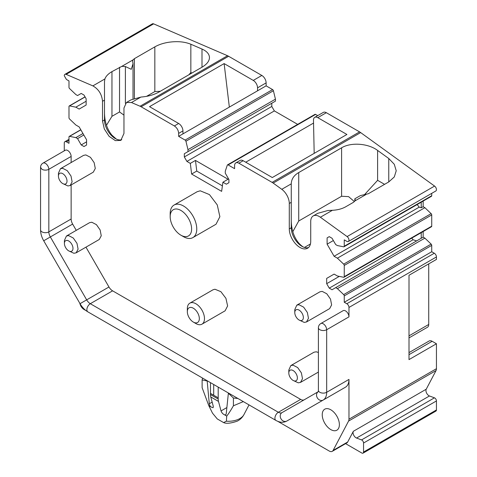<?xml version="1.0" encoding="UTF-8"?>
<svg xmlns="http://www.w3.org/2000/svg" width="477" height="477" viewBox="0 0 477 477"><rect width="100%" height="100%" fill="white"/><g stroke="black" fill="none" stroke-linecap="round" stroke-linejoin="round"><path stroke-width="0.72" d="M271.795 106.46L184.325 156.957L184.325 153.737L271.795 103.241L271.795 106.46L274.37 110.914L297.66 124.36M274.37 110.914L186.901 161.411L190.329 163.396L195.475 160.421L228.06 179.239L222.92 182.208L226.348 184.188L228.918 182.703L228.918 179.483L225.275 173.175L225.275 171.189L227.314 165.131A1.21 0.698 60 0 1 227.523 164.857L314.993 114.355A1.21 0.698 60 0 1 315.595 114.414L317.712 115.637M314.182 153.367L313.484 120.126A6.064 3.5 60 0 1 314.742 117.354L323.317 112.399A6.064 3.5 60 0 1 326.346 112.703L359.575 131.885A12.128 7 60 0 1 360.654 132.588L434.571 186.072A3.029 1.753 60 0 1 436.443 189.613A3.029 1.753 60 0 1 435.817 190.997L348.347 241.499A3.029 1.753 60 0 1 346.833 241.35L344.257 239.865L344.257 246.227A1.21 0.698 60 0 1 344.006 246.782A1.21 0.698 60 0 1 343.667 246.824L337.4 245.56L335.683 244.564L332.04 238.256L329.255 236.646L327.109 237.886L329.255 236.646M344.257 246.227L431.727 195.725L431.727 193.358M431.727 195.725A1.21 0.698 60 0 1 431.476 196.28L344.006 246.782M417.142 204.555L419.217 207.137L421.227 207.805L423.153 206.69L423.153 201.085M423.153 206.69L424.87 207.68L431.136 213.654A1.21 0.698 60 0 1 431.727 214.936L431.727 226.176A1.21 0.698 60 0 1 431.476 226.73L344.006 277.226A1.21 0.698 60 0 1 343.667 277.274L337.4 276.004L334.103 274.102L326.679 278.389L334.103 274.102M339.302 276.392L326.679 283.678L329.255 288.138L332.04 289.748L423.153 237.141L423.153 231.536M423.153 237.141L424.87 238.13L431.136 244.099A1.21 0.698 60 0 1 431.727 245.387L431.727 251.749L434.303 253.233A3.029 1.753 60 0 1 436.443 256.948L436.443 259.422L409.004 275.265L409.004 359.604L436.443 343.762L436.443 368.703A6.064 3.5 60 0 1 436.044 370.563L426.223 389.22L353.332 431.303L347.691 442.006A6.064 3.5 60 0 1 346.839 442.918L332.26 451.337A6.064 3.5 60 0 1 329.231 451.033L277.852 421.376M428.728 263.876L428.728 324.461A6.064 3.5 60 0 1 427.47 327.24L409.004 337.901M64.27 150.839L64.27 143.07A3.029 1.753 60 0 1 64.902 141.687A3.029 1.753 60 0 1 66.416 141.836L68.986 143.321L68.986 136.959A1.21 0.698 60 0 1 69.237 136.404A1.21 0.698 60 0 1 69.582 136.356L75.849 137.626L77.566 138.616L81.209 144.93L83.994 146.54L86.57 145.05L86.57 139.761L79.146 126.906L75.849 125.004L69.582 119.029A1.21 0.698 60 0 1 68.986 117.747L68.986 106.508A1.21 0.698 60 0 1 69.237 105.954A1.21 0.698 60 0 1 69.582 105.912L75.849 107.176L79.146 109.078L86.14 105.041L86.14 98.763L83.994 95.048L81.209 93.438L77.566 95.543L75.849 94.553L69.582 88.579A1.21 0.698 60 0 1 68.986 87.297L68.986 80.935L66.416 79.45L64.27 75.736A3.029 1.753 60 0 1 64.902 74.352L152.372 23.85A3.029 1.753 60 0 1 153.618 23.862L227.535 55.731A12.128 7 60 0 1 228.608 56.274L261.837 75.455A6.064 3.5 60 0 1 266.124 82.885L257.55 87.834A6.064 3.5 -120 0 0 253.263 80.41L224.13 63.59L149.522 106.663L178.654 123.483L174.367 125.958C176.979 127.758 178.404 130.233 178.654 133.387L178.654 136.356L185.118 140.089A1.21 0.698 60 0 1 185.935 141.24L187.974 149.653L275.444 99.156L273.404 90.743A1.21 0.698 60 0 0 272.588 89.587L185.118 140.089M272.588 89.587L266.124 85.854L266.124 82.885M184.325 153.737L275.444 101.136L275.444 99.156M227.523 164.857A1.21 0.698 60 0 1 228.125 164.917L234.589 168.649L234.589 165.68A6.064 3.5 60 0 1 235.847 162.901A6.064 3.5 60 0 1 238.876 163.2L272.105 182.387A12.128 7 60 0 1 273.184 183.085L281.788 189.315A12.128 7 60 0 1 289.289 203.464L291.262 202.326L291.262 183.728C291.447 179.215 293.796 175.572 298.298 172.811M313.484 123.102L245.738 162.21M314.742 117.354A6.064 3.5 60 0 1 317.771 117.652L346.91 134.472L272.301 177.545L243.163 160.725A6.064 3.5 60 0 0 240.134 160.427L235.847 162.901M298.721 172.561L298.721 221.006L341.598 196.25L341.598 147.804L298.292 172.805M289.289 203.464L289.289 228.912A15.157 8.753 60 0 0 295.907 244.17A15.157 8.753 60 0 0 307.587 248.231A15.157 8.753 60 0 0 310.724 241.29L310.724 221.489A12.128 7 60 0 1 313.24 215.932L317.724 213.344L327.878 210.512L332.409 210.291C337.4 210.047 341.747 208.926 345.455 206.935L353.463 202.308L354.906 200.924L355.234 199.768L354.852 198.784L360.368 195.6L368.316 193.734L388.761 181.934L394.288 176.955L396.22 170.766L394.276 164.273L388.761 158.501L388.761 181.934M313.24 215.932A12.128 7 60 0 1 320.377 217.238L347.101 236.574A3.029 1.753 60 0 1 348.973 240.11A3.029 1.753 60 0 1 348.347 241.499M341.598 147.804C351.036 142.045 368.304 143.368 377.611 150.44L388.761 158.501M421.227 207.805L421.227 202.2M419.217 207.137L334.103 256.28L337.4 258.182L424.87 207.68M337.4 258.182L343.667 264.151A1.21 0.698 60 0 1 344.257 265.439L431.727 214.936M344.006 277.226A1.21 0.698 60 0 0 344.257 276.672L344.257 265.439M421.227 238.256L421.227 232.651M335.683 287.643L337.4 288.633L424.87 238.13M337.4 288.633L343.667 294.601A1.21 0.698 60 0 1 344.257 295.883L431.727 245.387M348.973 316.853L326.679 329.726C324.396 330.811 322.106 330.811 319.823 329.726A4.853 2.802 180 0 1 318.397 327.747L318.397 390.311A4.853 2.802 -0 0 0 319.823 392.291A4.853 2.802 -0 0 0 326.679 392.291L326.679 329.726C326.477 327.204 325.332 325.219 323.251 323.782A4.853 2.802 60 0 0 320.824 323.543L343.118 310.67A4.853 2.802 60 0 1 346.857 311.97A4.853 2.802 60 0 1 348.973 316.853L348.973 307.444A3.029 1.753 60 0 0 346.833 303.73L344.257 302.245L344.257 295.883M344.257 302.245L431.727 251.749M436.443 368.703L348.973 419.205L348.973 379.418A16.981 9.802 60 0 1 348.586 382.691A16.981 9.802 60 0 1 345.461 387.193L309.138 408.163A16.981 9.802 60 0 1 309.084 408.193M75.849 137.626L82.962 133.518M77.566 138.616L83.821 135.003M75.849 107.176L86.14 101.237M64.902 74.352A3.029 1.753 60 0 1 66.148 74.364L92.872 85.884C98.626 89.157 101.845 94.291 102.519 101.279L102.519 121.086L104.326 129.005L109.138 136.344L115.333 140.62L120.818 140.405L123.96 133.465L123.96 108.017L126.471 102.466L131.461 102.519L140.065 106.228A12.128 7 60 0 1 141.138 106.776L174.367 125.958M119.536 67.251L119.536 111.952L111.958 116.328L111.958 71.628L121.826 66.357L125.391 66.541L131.253 69.308L133.023 63.769L132.618 61.086L132.952 59.935L134.389 58.677L154.834 46.871C158.608 44.719 163.104 43.204 168.303 42.334C176.997 41.028 184.51 41.666 190.848 44.242L201.998 49.048C206.815 51.188 209.302 54.002 209.457 57.49C209.403 61.044 206.917 64.288 201.998 67.203L201.998 49.048M111.958 71.628L111.529 71.878C108.046 74.001 105.84 76.356 104.904 78.938L92.872 85.884M126.471 102.466L130.96 99.872L141.109 97.04C147.858 96.503 153.719 94.893 158.686 92.204L201.998 67.203M266.124 85.854L257.55 90.809L257.55 87.834M257.55 90.809L178.654 136.356M187.974 151.638L187.974 149.653M184.325 156.957L186.901 161.411M409.004 352.604L429.127 340.989A6.064 3.5 60 0 1 432.156 341.288L436.443 343.762M326.679 283.678L326.679 278.389M333.363 240.551L327.109 244.164L334.103 256.28M327.109 244.164L327.109 237.886M190.329 163.396L191.617 174.039L221.632 191.366L222.92 182.208M42.978 163.134A4.853 4.853 0 0 0 40.557 167.332L41.976 169.311A4.853 2.802 0 0 0 48.833 169.311A4.853 2.802 60 0 0 45.404 163.372A4.853 2.802 60 0 0 42.978 163.134L65.277 150.261A4.853 2.802 60 0 1 69.016 151.561A4.853 2.802 60 0 1 71.133 156.438L71.133 162.55M76.26 230.355L72.641 224.077A7.274 4.204 60 0 1 72.122 223.075A7.274 4.204 60 0 1 71.133 219.009L71.133 184.957M304.248 399.78A7.274 4.204 60 0 1 300.647 399.398L112.602 290.833A7.274 4.204 60 0 1 108.965 286.993L85.961 247.158M180.896 235.191L183.472 236.675A18.8 10.852 -120 0 0 189.84 238.476A18.8 10.852 -120 0 0 192.869 237.606L216.021 224.238L219.879 216.707L217.262 204.907L209.451 194.592L200.251 190.812L197.228 191.682L174.069 205.05A18.8 10.852 -120 0 0 170.176 213.654L170.176 216.624A15.157 8.753 60 0 1 175.757 208.986A15.157 8.753 60 0 1 190.305 222.312A15.157 8.753 60 0 1 186.036 236.64A15.157 8.753 60 0 1 180.896 235.191A15.157 8.753 60 0 1 170.176 216.624M318.397 352.473L316.197 351.793L313.973 352.223L290.821 365.591L288.812 370.033L288.812 373.002A6.064 3.5 60 0 1 291.459 369.955A6.064 3.5 60 0 1 297.058 375.87A6.064 3.5 60 0 1 294.738 380.998A6.064 3.5 60 0 1 293.099 380.431A6.064 3.5 60 0 1 288.812 373.002M68.7 250.872L73.893 253.269L76.123 252.84L99.276 239.472L101.249 235.787L100.128 229.962L96.42 224.637L91.799 222.234L89.575 222.67L66.422 236.037L64.413 240.48L64.413 243.449A6.064 3.5 60 0 1 67.06 240.402A6.064 3.5 60 0 1 72.659 246.317A6.064 3.5 60 0 1 70.34 251.445A6.064 3.5 60 0 1 68.7 250.872A6.064 3.5 60 0 1 64.413 243.449M193.334 322.082L195.904 323.567A12.128 7 -120 0 0 200.018 324.73A12.128 7 -120 0 0 201.968 324.169L225.12 310.801L227.612 305.942L225.925 298.328L220.881 291.674L214.948 289.235L212.992 289.795L189.84 303.163A12.128 7 -120 0 0 187.33 308.714L187.33 311.684A8.491 4.901 60 0 1 190.454 307.403A8.491 4.901 60 0 1 198.599 314.868A8.491 4.901 60 0 1 196.208 322.893A8.491 4.901 60 0 1 193.334 322.082A8.491 4.901 60 0 1 187.33 311.684M299.073 320.013L304.266 322.41L306.49 321.975L329.649 308.613L331.622 304.928L330.501 299.103L326.787 293.778L322.172 291.375L319.948 291.805L296.789 305.173L294.786 309.615L294.78 312.584A6.064 3.5 60 0 1 297.433 309.537A6.064 3.5 60 0 1 303.032 315.458A6.064 3.5 60 0 1 300.713 320.58A6.064 3.5 60 0 1 299.073 320.013A6.064 3.5 60 0 1 294.78 312.584M62.725 183.562L67.919 185.958L70.149 185.523L93.301 172.155L95.281 168.476L94.154 162.651L90.445 157.327L85.83 154.924L83.6 155.353L60.448 168.721L58.438 173.163L58.438 176.132A6.064 3.5 60 0 1 61.086 173.085A6.064 3.5 60 0 1 66.685 179A6.064 3.5 60 0 1 64.365 184.128A6.064 3.5 60 0 1 62.725 183.562A6.064 3.5 60 0 1 58.438 176.132M79.742 303.175L80.13 304.362A6.064 3.5 60 0 0 84.018 309.466L85.997 310.605M347.691 442.006L333.113 450.419A6.064 3.5 60 0 1 332.26 451.337M333.113 450.419L348.574 421.066L436.044 370.563M348.973 419.205A6.064 3.5 60 0 1 348.574 421.066M339.38 424.643A12.128 7 60 0 1 336.869 430.194A12.128 7 60 0 1 327.526 426.945A12.128 7 60 0 1 322.231 414.74A12.128 7 60 0 1 324.742 409.188A12.128 7 60 0 1 334.085 412.438A12.128 7 60 0 1 339.38 424.643M195.475 160.421L196.762 171.07L222.401 185.869M196.762 171.07L191.617 174.039M291.262 219.015C291.113 228.811 293.605 236.813 298.721 243.014A18.43 10.643 60 0 0 303.08 246.913M291.262 184.313L291.262 227.773A15.157 8.753 60 0 0 301.977 246.341A15.157 8.753 60 0 0 308.506 247.551M298.721 221.006L292.812 231.661M377.611 150.44L377.611 180.324L364.517 194.658M341.598 196.25L348.586 196.625L354.405 201.592M411.758 238.112L413.07 239.746L416.606 240.921M300.647 399.398L278.353 412.271A4.853 2.802 -60 0 0 274.919 418.216A4.853 2.802 -60 0 0 275.927 420.434C279.91 422.634 283.547 422.837 286.838 421.036L345.461 387.193M86.57 141.836L81.209 144.93M160.332 91.262L154.834 91.572L146.57 96.342M119.536 111.952L123.96 115.13M111.958 116.328L106.478 125.284M104.493 111.183C104.35 120.985 106.836 128.987 111.958 135.188L116.316 139.081M121.742 139.719A15.157 8.753 -120 0 1 115.213 138.515A15.157 8.753 -120 0 1 104.493 119.948L104.493 81.543L104.904 78.938M102.519 101.279L104.493 100.14L104.493 81.543M190.848 44.242L190.848 72.498L188.934 74.746M229.342 107.092L224.13 63.59M182.947 133.882L182.947 130.907A6.064 3.5 -120 0 0 178.654 123.483M353.332 431.303A4.245 2.451 60 0 0 353.666 435.072A4.245 2.451 60 0 0 356.569 438.053L429.461 395.97A4.245 2.451 60 0 1 426.557 392.988A4.245 2.451 60 0 1 426.223 389.22M356.569 438.053L361.542 439.913A2.427 1.401 60 0 1 363.552 443.026L436.443 400.942A2.427 1.401 60 0 0 434.434 397.83L429.461 395.97M345.587 443.646L361.84 453.031A2.427 1.401 60 0 0 363.051 453.15A2.427 1.401 60 0 0 363.552 452.041L363.552 443.026M363.552 452.041L436.443 409.958L436.443 400.942M436.443 409.958A2.427 1.401 60 0 1 435.942 411.067L363.051 453.15M413.07 239.746L329.255 288.138M192.869 237.606A18.8 10.852 -120 0 0 194.109 218.269A18.8 10.852 -120 0 0 177.098 204.18A18.8 10.852 -120 0 0 174.069 205.05M293.099 380.431L298.292 382.828L300.522 382.393L302.496 378.708L301.375 372.889L297.66 367.564L293.045 365.161L290.821 365.591M76.123 252.84L78.097 249.155L76.976 243.33L73.261 238.011L68.646 235.602L66.422 236.037M201.968 324.169A12.128 7 -120 0 0 202.767 311.69A12.128 7 -120 0 0 191.796 302.603A12.128 7 -120 0 0 189.84 303.163M306.49 321.975L308.47 318.296L307.349 312.471L303.634 307.146L299.019 304.743L296.795 305.173M70.149 185.523L72.122 181.838L71.001 176.019L67.287 170.694L62.672 168.292L60.448 168.721M304.445 247.432L310.438 243.974M213.696 395.23L218.198 397.824L218.198 399.022L210.482 394.568L210.482 393.37L213.696 395.23L213.696 384.51M210.482 382.649L210.482 393.37L218.198 397.824L218.198 387.109M112.602 290.833L90.302 303.706L278.353 412.271A7.274 4.204 -120 0 0 281.99 412.635L318.165 391.742M210.482 394.568A12.128 7 120 0 0 210.774 396.959L213.326 406.476L213.088 407.722L210.87 406.917A3.273 1.89 60 0 1 209.296 403.769L212.158 402.117M218.198 399.022A12.128 7 120 0 0 218.49 401.419L221.042 410.93C221.757 412.814 222.968 414.131 224.673 414.883L226.718 416.063C228.268 414.257 230.504 410.828 233.42 405.778L233.42 398.015L228.37 393.239L226.247 413.559A3.273 1.89 60 0 1 225.585 414.763A3.273 1.89 60 0 1 224.673 414.883M210.87 406.917L208.825 405.736L202.123 387.706L202.123 379.942L207.173 381.004L209.296 403.769M226.718 416.063L226.396 421.191L223.6 422.574L217.268 418.931L212.515 413.177L208.825 405.736M202.123 387.288L202.123 387.706M243.312 401.604L233.42 405.778M202.564 378.076L202.123 379.942M237.951 398.51L233.42 398.015M228.125 164.917L315.595 114.414M317.771 117.652L326.346 112.703M359.575 131.885L272.105 182.387M273.184 183.085L360.654 132.588M354.906 200.924L366.026 194.503M332.409 210.291L320.377 217.238M434.571 186.072L347.101 236.574M343.667 264.151L431.136 213.654M344.257 276.672L431.727 226.176M343.667 294.601L431.136 244.099M346.833 303.73L434.303 253.233M348.973 307.444L436.443 256.948M304.284 399.762L281.99 412.635A4.853 3.959 -120 0 0 280.983 418.812A4.853 3.959 -120 0 0 286.838 421.036L323.162 400.06A16.981 9.802 60 0 0 326.292 395.564A16.981 9.802 60 0 0 326.679 392.291L348.973 379.418M409.004 335.85L428.728 324.461M66.416 141.836L68.986 140.351M69.582 136.356L80.846 129.851M69.582 105.912L85.097 96.95M66.148 74.364L153.618 23.862M132.952 59.935L121.826 66.357M227.535 55.731L140.065 106.228M141.138 106.776L228.608 56.274M261.837 75.455L253.263 80.41M185.935 141.24L273.404 90.743M409.004 354.655L432.156 341.288M108.965 286.993L86.665 299.866L50.341 236.95A7.274 4.204 60 0 1 49.823 235.948A7.274 4.204 60 0 1 48.833 231.876L48.833 169.311L71.133 156.438M71.133 219.009L48.833 231.876A4.853 2.802 180 0 1 41.976 231.876A4.853 2.802 180 0 1 40.557 229.896C40.599 233.539 41.654 237.164 43.717 240.778L72.641 224.077M238.876 163.2L243.163 160.725M291.262 183.848L281.788 189.315M384.581 184.349L377.611 180.324M355.037 199.124L355.037 200.656M154.834 91.572L154.834 46.871M134.389 58.677L134.389 98.34M125.391 66.541L125.391 103.366M190.848 72.498L191.843 73.07M140.93 97.052L131.461 102.519M182.947 130.907L178.654 133.387M361.542 439.913L434.434 397.83M86.665 299.866A7.274 4.204 -120 0 0 90.302 303.706A4.853 2.802 -60 0 0 86.874 309.645A4.853 2.802 -60 0 0 87.881 311.869C84.751 310.008 82.139 307.277 80.041 303.688L86.665 299.866M104.493 119.948L102.519 121.086M289.289 228.912L291.262 227.773M318.165 391.754A4.853 3.959 60 0 0 317.306 397.842A4.853 3.959 60 0 0 323.162 400.06M226.873 407.561L221.042 410.93M210.774 396.959L218.49 401.419M226.396 421.191A16.117 9.301 0 0 0 243.92 414.656A16.117 9.301 0 0 0 243.956 414.585M64.902 141.687L68.986 139.326M69.237 136.404L80.78 129.738M69.237 105.954L85.031 96.837M40.557 167.332L40.557 229.896M318.397 372.072L300.522 382.393M354.828 198.826L354.828 201.05M320.824 323.543A4.853 4.853 0 0 0 318.397 327.747M133.023 63.769L133.023 98.852M318.397 390.311L318.314 391.659M80.041 303.688L43.717 240.778M275.927 420.434L87.881 311.869M249.018 404.895L243.92 414.656C242.31 417.578 240.056 419.754 237.147 421.191C230.707 423.379 226.187 423.844 223.6 422.574M202.123 379.853L202.123 387.503"/></g></svg>
